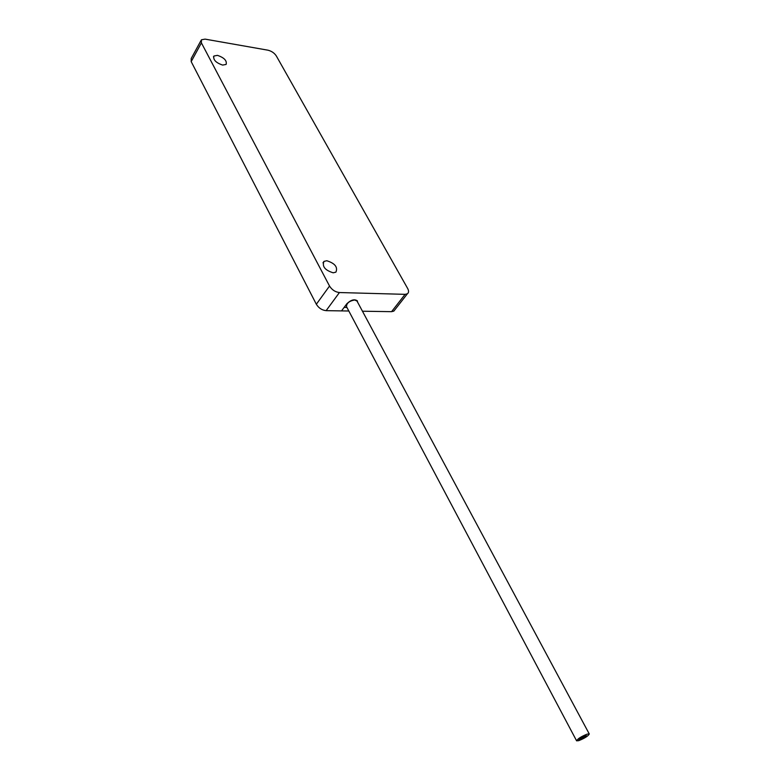 <?xml version="1.0" encoding="UTF-8"?>
<svg xmlns="http://www.w3.org/2000/svg" width="780" height="780" viewBox="0 0 780 780"><rect width="100%" height="100%" fill="white"/><g stroke="black" fill="none" stroke-linecap="round" stroke-linejoin="round"><path stroke-width="1.17" d="M362.456 311.22L391.57 311.668L393.841 311.113L394.894 309.757M201.406 42.89L329.531 286.036C331.948 289.877 335.254 292.052 339.427 292.539L405.093 294.343L407.365 293.806C408.847 292.705 408.944 290.93 407.667 288.493L276.286 55.887C274.336 52.982 271.537 51.08 267.901 50.183L205.082 39.127L201.406 39.79L201.406 42.89L191.188 61.62L191.217 58.49L200.957 40.599M191.188 61.62L316.339 304.249C318.708 308.071 321.974 310.206 326.128 310.654L341.533 310.898L346.837 303.771C350.981 299.832 354.49 298.857 357.357 300.846L357.552 302.075M222.641 65.081C215.894 62.79 212.989 59.767 213.925 56.023L217.464 55.361C224.201 57.671 227.087 60.694 226.122 64.428L222.641 65.081M333.197 272.805C325.016 270.26 321.945 266.468 323.983 261.407L326.771 260.735C334.942 263.308 337.994 267.111 335.907 272.142L333.197 272.805M583.479 737.461L582.26 738.231L583.479 737.461M584.62 736.583L583.401 737.353L584.62 736.583M582.972 737.344L581.753 738.124L582.972 737.344M580.125 739.03L578.906 739.801L580.125 739.03M578.877 739.538L583.264 736.32L585.332 735.442L586.501 735.793L585.283 736.573L586.501 735.793M585.731 735.725L584.512 736.495L585.731 735.725M585.156 736.671L583.937 737.441L585.156 736.671M583.976 737.578L582.758 738.348L583.976 737.578M585.205 735.628L583.986 736.398L585.205 735.628M583.547 736.398L582.328 737.168L583.547 736.398M581.246 738.153L580.027 738.923L581.246 738.153M587.223 734.107C581.266 736.505 577.717 738.748 576.596 740.825L578.692 740.678C584.639 738.289 588.169 736.047 589.28 733.98L587.223 734.107M589.28 733.98L356.996 301.041L354.676 299.988C349.235 300.982 346.525 303.215 346.525 306.677L576.596 740.825M582.397 738.299L581.178 739.069L582.397 738.299M584.093 736.486L582.875 737.256L584.093 736.486M582.465 737.236L581.236 738.007L582.465 737.236M348.816 311.005L341.533 310.898L344.136 307.398L346.934 307.447M405.093 294.343L391.57 311.668M339.427 292.539L326.128 310.654M329.531 286.036L316.339 304.249M213.925 56.023L213.457 56.852M407.365 293.806L393.841 311.113M323.983 261.407L322.959 262.85"/></g></svg>
